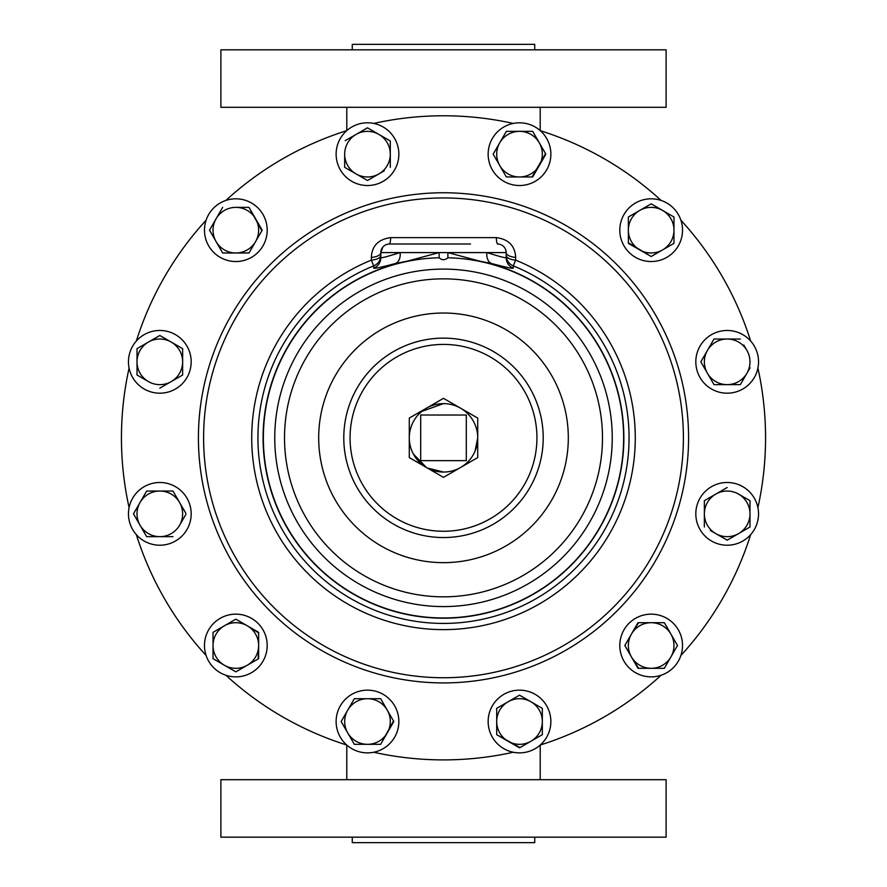 <?xml version="1.0" encoding="UTF-8"?>
<svg xmlns="http://www.w3.org/2000/svg" width="887" height="887" viewBox="0 0 887 887"><rect width="100%" height="100%" fill="white"/><g stroke="black" fill="none" stroke-linecap="round" stroke-linejoin="round"><path stroke-width="1.33" d="M251.52 672.668A31.367 31.367 0 0 0 262.995 629.825A31.367 31.367 0 0 0 220.153 618.35A31.367 31.367 0 0 0 208.678 661.192A31.367 31.367 0 0 0 251.52 672.668M666.115 49.827L220.885 49.827L220.885 107.305L666.115 107.305L666.115 49.827M534.739 49.827L534.739 44.35L352.261 44.35L352.261 49.827M539.185 745.945L540.205 745.945L540.205 779.695M443.5 837.173L666.115 837.173L666.115 779.695L220.885 779.695L220.885 837.173L443.5 837.173M352.261 837.173L352.261 842.65L534.739 842.65L534.739 837.173M159.826 545.217A31.367 31.367 0 0 0 191.182 513.85A31.367 31.367 0 0 0 159.826 482.495A31.367 31.367 0 0 0 128.46 513.85A31.367 31.367 0 0 0 159.826 545.217M550.871 721.519A31.367 31.367 0 0 0 519.516 690.153A31.367 31.367 0 0 0 488.149 721.519A31.367 31.367 0 0 0 519.516 752.875A31.367 31.367 0 0 0 550.871 721.519M727.174 330.463A31.367 31.367 0 0 0 695.818 361.829A31.367 31.367 0 0 0 727.174 393.196A31.367 31.367 0 0 0 758.54 361.829A31.367 31.367 0 0 0 727.174 330.463M336.129 154.161A31.367 31.367 0 0 0 367.484 185.527A31.367 31.367 0 0 0 398.851 154.161A31.367 31.367 0 0 0 367.484 122.805A31.367 31.367 0 0 0 336.129 154.161M394.648 737.197A31.367 31.367 0 0 0 383.173 694.355A31.367 31.367 0 0 0 340.331 705.83A31.367 31.367 0 0 0 351.806 748.672A31.367 31.367 0 0 0 394.648 737.197M742.862 486.686A31.367 31.367 0 0 0 700.02 498.172A31.367 31.367 0 0 0 711.496 541.015A31.367 31.367 0 0 0 754.338 529.528A31.367 31.367 0 0 0 742.862 486.686M492.352 138.483A31.367 31.367 0 0 0 503.827 181.325A31.367 31.367 0 0 0 546.669 169.849A31.367 31.367 0 0 0 535.194 127.007A31.367 31.367 0 0 0 492.352 138.483M144.137 388.994A31.367 31.367 0 0 0 186.98 377.507A31.367 31.367 0 0 0 175.504 334.665A31.367 31.367 0 0 0 132.662 346.152A31.367 31.367 0 0 0 144.137 388.994M678.322 629.825A31.367 31.367 0 0 0 635.48 618.35A31.367 31.367 0 0 0 624.004 661.192A31.367 31.367 0 0 0 666.847 672.668A31.367 31.367 0 0 0 678.322 629.825M635.48 203.012A31.367 31.367 0 0 0 624.004 245.854A31.367 31.367 0 0 0 666.847 257.33A31.367 31.367 0 0 0 678.322 214.499A31.367 31.367 0 0 0 635.48 203.012M208.678 245.854A31.367 31.367 0 0 0 251.52 257.33A31.367 31.367 0 0 0 262.995 214.499A31.367 31.367 0 0 0 220.153 203.012A31.367 31.367 0 0 0 208.678 245.854M373.737 752.254A322.059 322.059 0 0 0 513.263 752.254M225.875 675.24A322.059 322.059 0 0 0 346.717 745.013M136.332 534.628A322.059 322.059 0 0 0 206.094 655.46M129.092 368.072A322.059 322.059 0 0 0 129.092 507.608M206.094 220.22A322.059 322.059 0 0 0 136.332 341.051M346.717 130.666A322.059 322.059 0 0 0 225.875 200.44M513.263 123.426A322.059 322.059 0 0 0 373.737 123.426M623.86 437.845A180.36 180.36 0 0 0 479.479 261.1L447.88 252.584L447.88 257.762C444.964 260.323 442.036 260.323 439.12 257.762L439.12 252.584L407.521 261.1A180.36 180.36 0 0 0 443.5 618.206A180.36 180.36 0 0 0 623.86 437.845M407.521 261.1L395.247 263.572C381.188 267.264 374.026 268.794 373.749 268.173L373.704 265.878A185.594 185.594 0 0 0 443.5 623.428A185.594 185.594 0 0 0 513.296 265.878L513.251 268.173C512.974 268.794 505.812 267.264 491.753 263.572L479.479 261.1M371.365 260.124L371.343 257.396C371.919 245.843 378.383 239.246 390.723 237.616L496.276 237.616C508.595 239.235 515.059 245.832 515.657 257.396L515.635 260.124L513.296 265.878A11.409 11.387 180 0 1 506.178 255.323A11.409 4.867 180 0 0 515.635 260.124A191.803 191.803 0 0 1 443.5 629.637A191.803 191.803 0 0 1 371.365 260.124A11.409 4.867 -0 0 0 380.822 255.323A11.409 11.387 -0 0 1 373.704 265.878L371.365 260.124M536.934 437.845A93.434 93.434 0 0 0 443.5 344.411A93.434 93.434 0 0 0 350.066 437.845A93.434 93.434 0 0 0 443.5 531.269A93.434 93.434 0 0 0 536.934 437.845M543.21 437.845A99.71 99.71 0 0 0 443.5 338.135A99.71 99.71 0 0 0 343.79 437.845A99.71 99.71 0 0 0 443.5 537.544A99.71 99.71 0 0 0 543.21 437.845M475.099 450.962L477.716 437.845A34.216 34.216 0 0 0 443.5 403.629L421.791 411.402M413.342 454L426.425 467.493M427.357 468.003L443.5 472.05M540.283 745.013A322.059 322.059 0 0 0 661.125 675.24M680.906 655.46A322.059 322.059 0 0 0 750.668 534.628M757.908 507.608A322.059 322.059 0 0 0 757.908 368.072M750.668 341.051A322.059 322.059 0 0 0 680.906 220.22M661.125 200.44A322.059 322.059 0 0 0 540.283 130.666M477.716 437.845L477.716 457.592L443.5 477.35L409.284 457.592L409.284 437.845A34.216 34.216 0 0 1 426.392 408.208A34.216 34.216 0 0 0 426.392 467.471A34.216 34.216 0 0 0 477.716 437.845L477.716 418.087L460.608 408.208A34.216 34.216 0 0 0 409.284 437.845L409.284 418.087L443.5 398.33L460.608 408.208M491.753 263.572A11.409 7.795 -77.1 0 1 486.896 252.584C499.392 256.52 505.823 258.206 506.178 257.64L506.178 252.584L400.104 252.584C387.608 256.52 381.177 258.206 380.822 257.64L380.822 252.584A8.571 8.571 0 0 1 389.393 244.014L470.553 244.014M515.657 257.396A11.409 4.878 180 0 1 506.178 252.584A8.571 8.571 0 0 0 497.607 244.014A8.571 8.571 0 0 1 506.178 252.584L505.734 249.868M382.763 247.163L380.822 252.584A11.409 4.878 0 0 1 371.343 257.396M497.607 244.014A11.409 1.475 90 0 1 496.276 237.616M389.393 244.014A11.409 1.475 90 0 0 390.723 237.616M380.822 252.584L400.104 252.584A11.409 7.795 -102.9 0 1 395.247 263.572M466.307 415.027L420.693 415.027L420.693 460.652L466.307 460.652L466.307 415.027M209.498 230.176L216.084 241.574A22.807 22.807 0 0 0 235.831 252.983L249.003 252.983L262.175 230.176L249.003 207.37L235.831 207.37A22.807 22.807 0 0 1 255.589 241.574L249.003 252.983L222.67 252.983L216.084 241.574A22.807 22.807 0 0 1 216.084 218.767L209.498 230.176L216.084 218.767A22.807 22.807 0 0 1 235.831 207.37L249.003 207.37L261.876 230.687M255.589 241.574A22.807 22.807 0 0 1 235.831 252.983L222.67 252.983L216.084 241.574M222.67 207.37L216.084 218.767M628.362 230.176L628.362 243.348L651.169 256.509L662.567 249.923A22.807 22.807 0 0 1 628.362 230.176L628.362 217.005L639.76 210.419A22.807 22.807 0 0 1 662.567 210.419L651.169 203.833L639.76 210.419A22.807 22.807 0 0 0 628.362 230.176L628.362 217.005L639.76 210.419L651.169 203.833L662.567 210.419A22.807 22.807 0 0 1 662.567 249.923L651.169 256.509L628.362 242.75M673.976 217.005L673.976 243.348L673.976 217.005L662.567 210.419M662.567 249.923L673.976 243.348M625.124 646.013L625.124 644.993M638.585 668.31L631.411 656.912A22.807 22.807 0 0 1 631.411 634.105L638.585 622.696M651.169 622.696L637.997 622.696L631.411 634.105A22.807 22.807 0 0 1 651.169 622.696L664.33 622.696L670.916 634.105A22.807 22.807 0 0 1 670.916 656.912L677.502 645.503L670.916 634.105A22.807 22.807 0 0 0 651.169 622.696L664.33 622.696L677.502 645.503L664.33 668.31L651.169 668.31A22.807 22.807 0 0 1 631.411 656.912L637.997 668.31L664.33 668.31L670.916 656.912A22.807 22.807 0 0 1 651.169 668.31M631.411 634.105L624.825 645.503L631.411 656.912M182.123 348.369L182.633 349.245M137.019 375.001L148.417 381.587A22.807 22.807 0 0 1 137.019 361.829L137.019 375.001L137.019 348.658L159.826 335.497L171.224 342.072A22.807 22.807 0 0 1 182.633 361.829L182.633 375.001L182.633 361.829A22.807 22.807 0 0 1 171.224 381.587L182.633 375.001M159.826 388.162L171.224 381.587A22.807 22.807 0 0 1 148.417 381.587L137.529 375.29M148.417 342.072A22.807 22.807 0 0 1 171.224 342.072L159.826 335.497L148.417 342.072L137.019 348.658L137.019 361.829A22.807 22.807 0 0 1 148.417 342.072M182.633 361.829L182.633 348.658L171.224 342.072M545.549 153.651L532.089 176.968M519.516 176.968L506.344 176.968L493.172 154.161L499.758 142.763A22.807 22.807 0 0 1 539.263 142.763A22.807 22.807 0 0 1 519.516 176.968A22.807 22.807 0 0 1 499.758 165.57L506.344 176.968L532.677 176.968L545.849 154.161L532.677 131.354L539.263 142.763M506.045 131.864L506.932 131.354M499.758 142.763A22.807 22.807 0 0 0 499.758 165.57L493.172 154.161L506.344 131.354L532.677 131.354M749.981 500.678L738.583 494.103A22.807 22.807 0 0 1 749.981 513.85L749.981 500.678L749.981 527.022L738.583 533.608A22.807 22.807 0 0 1 704.367 513.85L704.367 500.678L704.367 513.85A22.807 22.807 0 0 1 715.776 494.103L704.367 500.678M727.684 539.895L726.664 539.895M710.321 530.459L727.174 540.183L749.981 527.022L749.981 513.85A22.807 22.807 0 0 1 738.583 533.608M738.583 494.103A22.807 22.807 0 0 0 715.776 494.103L727.174 487.517M704.367 513.85L704.367 527.022M367.484 698.712L380.656 698.712L387.242 710.11L380.656 698.712L367.484 698.712A22.807 22.807 0 0 1 387.242 732.917A22.807 22.807 0 0 1 347.737 732.917A22.807 22.807 0 0 1 367.484 698.712L354.323 698.712L341.151 721.519L354.323 744.326L347.737 732.917M393.529 721.009L380.656 744.326L367.484 744.326L380.656 744.326L393.828 721.519L387.242 710.11M341.451 721.009L354.323 698.712M354.323 744.326L367.484 744.326M373.449 177.067L367.484 180.505L356.086 173.919A22.807 22.807 0 0 1 344.677 154.161L344.677 167.333L344.677 154.161A22.807 22.807 0 0 1 356.086 134.414L367.484 127.828L378.893 134.414A22.807 22.807 0 0 1 378.893 173.919L384.337 170.77M356.086 134.414A22.807 22.807 0 0 1 378.893 134.414L367.484 127.828L345.187 140.7M389.792 140.7L378.893 134.414M378.893 173.919A22.807 22.807 0 0 1 356.086 173.919L367.484 180.505L378.893 173.919M390.302 167.333L390.302 141M344.677 167.333L356.086 173.919M707.427 373.239A22.807 22.807 0 0 1 707.427 350.42L714.013 339.022L727.174 339.022A22.807 22.807 0 0 0 707.427 350.42L700.841 361.829L714.013 384.636L740.346 384.636L746.932 373.239A22.807 22.807 0 0 1 707.427 373.239L700.841 361.829L714.013 339.022L740.346 339.022L727.174 339.022A22.807 22.807 0 0 1 746.932 373.239L740.346 384.636L714.013 384.636L710.565 378.682M746.932 350.42L743.783 344.976M746.932 373.239L750.069 367.783M542.323 734.68L542.323 721.519A22.807 22.807 0 0 1 530.914 741.266L542.323 734.68L530.914 741.266A22.807 22.807 0 0 1 496.698 721.519A22.807 22.807 0 0 1 508.107 701.761L496.698 708.347L519.516 695.175L525.47 698.623M530.914 701.761L542.323 708.347L519.516 695.175L508.107 701.761A22.807 22.807 0 0 1 542.323 721.519L542.323 708.347M520.026 747.564L496.698 734.68L519.516 747.852L530.914 741.266M496.698 708.347L496.698 734.68M146.654 536.657L159.826 536.657A22.807 22.807 0 0 1 140.068 525.259L146.654 536.657L133.482 513.85L140.068 502.452A22.807 22.807 0 0 1 179.573 502.452L172.987 491.043L179.573 502.452A22.807 22.807 0 0 1 179.573 525.259L185.871 514.36M185.871 513.34L179.573 502.452M146.366 491.553L133.482 513.85L140.068 525.259A22.807 22.807 0 0 1 140.068 502.452M172.987 536.657L159.826 536.657A22.807 22.807 0 0 0 179.573 525.259M172.987 491.043L146.654 491.043M346.795 779.695L346.795 745.945L347.815 745.945M235.831 671.847L213.024 658.675L235.831 671.847L247.24 665.261A22.807 22.807 0 0 1 213.024 645.503A22.807 22.807 0 0 1 247.24 625.756L236.341 619.459M247.24 625.756A22.807 22.807 0 0 1 258.638 645.503L258.638 658.675L247.24 665.261A22.807 22.807 0 0 0 258.638 645.503L258.638 632.342L247.24 625.756L258.638 632.93M258.638 645.503L258.128 658.974M213.024 658.675L213.024 632.342L213.024 658.675M235.831 619.17L213.024 632.342M683.4 437.845A239.9 239.9 0 0 0 443.5 197.945A239.9 239.9 0 0 0 203.6 437.845A239.9 239.9 0 0 0 443.5 677.746A239.9 239.9 0 0 0 683.4 437.845M198.422 437.845A245.078 245.078 0 0 0 443.5 682.923A245.078 245.078 0 0 0 688.578 437.845A245.078 245.078 0 0 0 443.5 192.756A245.078 245.078 0 0 0 198.422 437.845M602.484 437.845A158.984 158.984 0 0 0 443.5 278.851A158.984 158.984 0 0 0 284.516 437.845A158.984 158.984 0 0 0 443.5 596.829A158.984 158.984 0 0 0 602.484 437.845M568.312 437.845A124.812 124.812 0 0 0 443.5 313.022A124.812 124.812 0 0 0 318.688 437.845A124.812 124.812 0 0 0 443.5 562.657A124.812 124.812 0 0 0 568.312 437.845M612.241 437.845A168.741 168.741 0 0 0 443.5 269.094A168.741 168.741 0 0 0 274.759 437.845A168.741 168.741 0 0 0 443.5 606.586A168.741 168.741 0 0 0 612.241 437.845M439.12 257.762A180.139 180.139 0 0 0 263.361 437.845A180.139 180.139 0 0 0 443.5 617.973A180.139 180.139 0 0 0 623.639 437.845A180.139 180.139 0 0 0 447.88 257.762M506.178 257.64A11.409 11.387 180 0 0 513.251 268.173M380.822 257.64A11.409 11.387 -0 0 1 373.749 268.173M540.205 107.305L540.205 130.6M346.795 107.305L346.795 130.6"/></g></svg>
